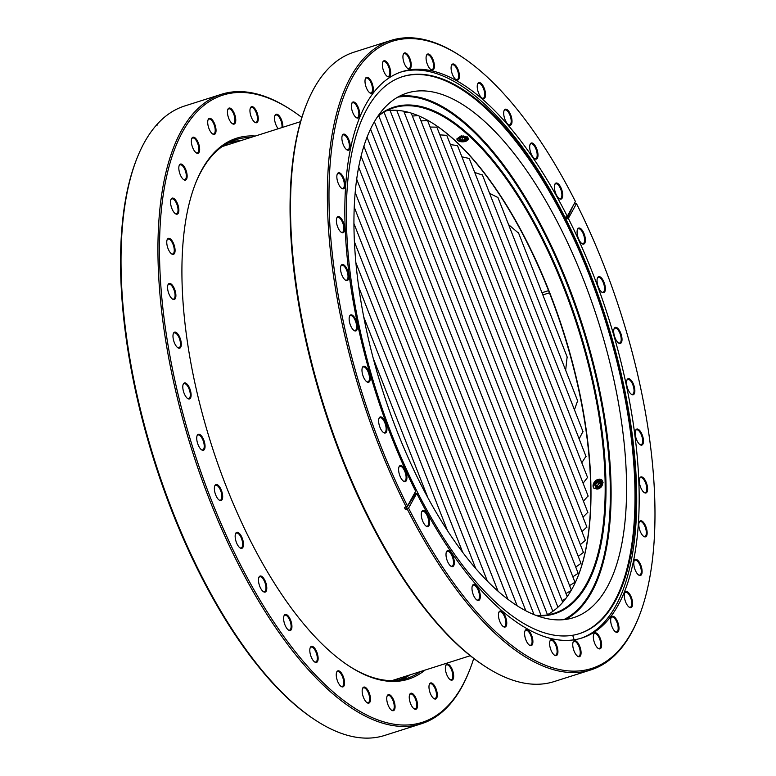 <?xml version="1.0" encoding="UTF-8"?>
<svg xmlns="http://www.w3.org/2000/svg" width="776" height="776" viewBox="0 0 776 776"><rect width="100%" height="100%" fill="white"/><g stroke="black" fill="none" stroke-linecap="round" stroke-linejoin="round"><path stroke-width="1.16" d="M473.738 658.426A329.024 135.402 -107.6 0 1 469.674 669.96A329.024 135.402 -107.6 0 1 210.849 498.764A329.024 135.402 -107.6 0 1 165.938 179.586A329.024 135.402 -107.6 0 1 291.863 110.376A329.024 135.402 -107.6 0 1 301.825 117.448M291.863 110.376L290.699 109.62A330.227 135.897 72.4 0 0 221.451 94.294A330.227 135.897 72.4 0 0 209.394 499.424A330.227 135.897 72.4 0 0 421.475 723.727A330.227 135.897 72.4 0 0 469.17 671.24L469.674 669.96M255.323 136.033A283.793 116.788 72.4 0 0 195.562 183.32A283.793 116.788 72.4 0 0 226.194 486.377A283.793 116.788 72.4 0 0 348.938 665.973A283.793 116.788 72.4 0 0 425.035 670.095M251.026 137.4A282.59 116.293 72.4 0 0 235.875 139.69A282.59 116.293 72.4 0 0 195.309 183.97M435.996 688.681A8.41 3.463 72.4 0 0 429.38 684.306A8.41 3.463 72.4 0 0 430.282 693.288A8.41 3.463 72.4 0 0 433.92 698.604A8.41 3.463 72.4 0 0 437.14 696.838A8.41 3.463 72.4 0 0 435.996 688.681M433.629 698.39A7.809 3.211 72.4 0 0 434.977 698.594A7.809 3.211 72.4 0 0 435.268 689.01A7.809 3.211 72.4 0 0 430.253 683.714A7.809 3.211 72.4 0 0 429.264 684.655M452.369 669.824A8.41 3.463 72.4 0 0 445.754 665.449A8.41 3.463 72.4 0 0 446.666 674.431A8.41 3.463 72.4 0 0 450.293 679.747A8.41 3.463 72.4 0 0 453.514 677.981A8.41 3.463 72.4 0 0 452.369 669.824M450.002 679.533A7.809 3.211 72.4 0 0 451.36 679.737A7.809 3.211 72.4 0 0 451.642 670.154A7.809 3.211 72.4 0 0 446.627 664.857A7.809 3.211 72.4 0 0 445.637 665.798M282.803 127.303A8.41 3.463 72.4 0 0 281.533 119.95A8.41 3.463 72.4 0 0 274.927 115.576A8.41 3.463 72.4 0 0 275.829 124.558A8.41 3.463 72.4 0 0 278.235 128.748M281.93 127.574A7.809 3.211 72.4 0 0 280.815 120.28A7.809 3.211 72.4 0 0 275.8 114.984A7.809 3.211 72.4 0 0 274.801 115.925M256.963 112.404A8.41 3.463 72.4 0 0 250.347 108.039A8.41 3.463 72.4 0 0 251.249 117.011A8.41 3.463 72.4 0 0 254.887 122.327A8.41 3.463 72.4 0 0 258.107 120.561A8.41 3.463 72.4 0 0 256.963 112.404M254.596 122.113A7.809 3.211 72.4 0 0 255.944 122.317A7.809 3.211 72.4 0 0 256.235 112.733A7.809 3.211 72.4 0 0 251.22 107.437A7.809 3.211 72.4 0 0 250.231 108.378M234.459 113.8A8.41 3.463 72.4 0 0 227.843 109.426A8.41 3.463 72.4 0 0 228.755 118.398A8.41 3.463 72.4 0 0 232.393 123.714A8.41 3.463 72.4 0 0 235.603 121.948A8.41 3.463 72.4 0 0 234.459 113.8M232.092 123.51A7.809 3.211 72.4 0 0 233.45 123.704A7.809 3.211 72.4 0 0 233.731 114.13A7.809 3.211 72.4 0 0 228.726 108.824A7.809 3.211 72.4 0 0 227.727 109.765M214.719 124.073A8.41 3.463 72.4 0 0 208.114 119.698A8.41 3.463 72.4 0 0 209.016 128.68A8.41 3.463 72.4 0 0 212.653 133.996A8.41 3.463 72.4 0 0 215.874 132.23A8.41 3.463 72.4 0 0 214.719 124.073M212.362 133.782A7.809 3.211 72.4 0 0 213.71 133.976A7.809 3.211 72.4 0 0 214.001 124.403A7.809 3.211 72.4 0 0 208.986 119.106A7.809 3.211 72.4 0 0 207.987 120.047M198.346 142.929A8.41 3.463 72.4 0 0 191.74 138.555A8.41 3.463 72.4 0 0 192.642 147.537A8.41 3.463 72.4 0 0 196.279 152.853A8.41 3.463 72.4 0 0 199.5 151.087A8.41 3.463 72.4 0 0 198.346 142.929M195.979 152.639A7.809 3.211 72.4 0 0 197.337 152.833A7.809 3.211 72.4 0 0 197.618 143.259A7.809 3.211 72.4 0 0 192.613 137.963A7.809 3.211 72.4 0 0 191.614 138.904M185.833 169.789A8.41 3.463 72.4 0 0 179.217 165.424A8.41 3.463 72.4 0 0 180.129 174.396A8.41 3.463 72.4 0 0 183.766 179.712A8.41 3.463 72.4 0 0 186.977 177.946A8.41 3.463 72.4 0 0 185.833 169.789M183.466 179.499A7.809 3.211 72.4 0 0 184.824 179.702A7.809 3.211 72.4 0 0 185.105 170.119A7.809 3.211 72.4 0 0 180.09 164.822A7.809 3.211 72.4 0 0 179.101 165.763M177.559 203.845A8.41 3.463 72.4 0 0 170.943 199.471A8.41 3.463 72.4 0 0 171.845 208.443A8.41 3.463 72.4 0 0 175.483 213.769A8.41 3.463 72.4 0 0 178.703 211.994A8.41 3.463 72.4 0 0 177.559 203.845M175.192 213.555A7.809 3.211 72.4 0 0 176.54 213.749A7.809 3.211 72.4 0 0 176.831 204.175A7.809 3.211 72.4 0 0 171.816 198.869A7.809 3.211 72.4 0 0 170.827 199.81M173.766 244.042A8.41 3.463 72.4 0 0 167.16 239.677A8.41 3.463 72.4 0 0 168.062 248.65A8.41 3.463 72.4 0 0 171.7 253.965A8.41 3.463 72.4 0 0 174.92 252.2A8.41 3.463 72.4 0 0 173.766 244.042M171.399 253.752A7.809 3.211 72.4 0 0 172.757 253.956A7.809 3.211 72.4 0 0 173.048 244.372A7.809 3.211 72.4 0 0 168.033 239.076A7.809 3.211 72.4 0 0 167.034 240.017M174.59 289.186A8.41 3.463 72.4 0 0 167.975 284.811A8.41 3.463 72.4 0 0 168.887 293.784A8.41 3.463 72.4 0 0 172.514 299.109A8.41 3.463 72.4 0 0 175.735 297.334A8.41 3.463 72.4 0 0 174.59 289.186M172.224 298.896A7.809 3.211 72.4 0 0 173.581 299.09A7.809 3.211 72.4 0 0 173.863 289.516A7.809 3.211 72.4 0 0 168.848 284.21A7.809 3.211 72.4 0 0 167.858 285.151M179.993 337.88A8.41 3.463 72.4 0 0 173.378 333.505A8.41 3.463 72.4 0 0 174.28 342.478A8.41 3.463 72.4 0 0 177.917 347.803A8.41 3.463 72.4 0 0 181.138 346.038A8.41 3.463 72.4 0 0 179.993 337.88M177.626 347.59A7.809 3.211 72.4 0 0 178.975 347.784A7.809 3.211 72.4 0 0 179.266 338.21A7.809 3.211 72.4 0 0 174.251 332.904A7.809 3.211 72.4 0 0 173.261 333.855M187.443 398.369A7.809 3.211 72.4 0 0 188.801 398.563A7.809 3.211 72.4 0 0 189.247 398.321A7.809 3.211 72.4 0 0 189.082 388.989A7.809 3.211 72.4 0 0 184.067 383.683A7.809 3.211 72.4 0 0 183.611 383.936A7.809 3.211 72.4 0 0 183.078 384.624M183.922 383.218A8.41 3.463 72.4 0 0 183.194 384.285A8.41 3.463 72.4 0 0 183.66 392.006A8.41 3.463 72.4 0 0 187.734 398.583A8.41 3.463 72.4 0 0 189.994 398.699A8.41 3.463 72.4 0 0 189.81 388.66A8.41 3.463 72.4 0 0 183.922 383.218M203.749 439.973A8.41 3.463 72.4 0 0 197.133 435.598A8.41 3.463 72.4 0 0 198.035 444.58A8.41 3.463 72.4 0 0 201.673 449.896A8.41 3.463 72.4 0 0 204.893 448.13A8.41 3.463 72.4 0 0 203.749 439.973M201.382 449.682A7.809 3.211 72.4 0 0 202.73 449.876A7.809 3.211 72.4 0 0 203.021 440.302A7.809 3.211 72.4 0 0 198.006 435.006A7.809 3.211 72.4 0 0 197.017 435.947M221.373 490.267A8.41 3.463 72.4 0 0 214.768 485.902A8.41 3.463 72.4 0 0 215.67 494.875A8.41 3.463 72.4 0 0 219.307 500.19A8.41 3.463 72.4 0 0 222.528 498.425A8.41 3.463 72.4 0 0 221.373 490.267M219.007 499.977A7.809 3.211 72.4 0 0 220.365 500.18A7.809 3.211 72.4 0 0 220.646 490.597A7.809 3.211 72.4 0 0 215.641 485.301A7.809 3.211 72.4 0 0 214.642 486.242M242.17 538.02A8.41 3.463 72.4 0 0 235.555 533.645A8.41 3.463 72.4 0 0 236.467 542.618A8.41 3.463 72.4 0 0 240.094 547.943A8.41 3.463 72.4 0 0 243.315 546.168A8.41 3.463 72.4 0 0 242.17 538.02M239.803 547.73A7.809 3.211 72.4 0 0 241.161 547.924A7.809 3.211 72.4 0 0 241.443 538.35A7.809 3.211 72.4 0 0 236.428 533.044A7.809 3.211 72.4 0 0 235.438 533.985M263.122 591.477A7.809 3.211 72.4 0 0 264.48 591.671A7.809 3.211 72.4 0 0 264.926 591.428A7.809 3.211 72.4 0 0 264.761 582.097A7.809 3.211 72.4 0 0 259.747 576.791A7.809 3.211 72.4 0 0 259.291 577.043A7.809 3.211 72.4 0 0 258.757 577.732M259.601 576.325A8.41 3.463 72.4 0 0 258.874 577.393A8.41 3.463 72.4 0 0 259.339 585.114A8.41 3.463 72.4 0 0 263.413 591.69A8.41 3.463 72.4 0 0 265.664 591.807A8.41 3.463 72.4 0 0 265.489 581.767A8.41 3.463 72.4 0 0 259.601 576.325M290.622 620.179A8.41 3.463 72.4 0 0 284.016 615.814A8.41 3.463 72.4 0 0 284.918 624.787A8.41 3.463 72.4 0 0 288.556 630.102A8.41 3.463 72.4 0 0 291.766 628.337A8.41 3.463 72.4 0 0 290.622 620.179M288.255 629.889A7.809 3.211 72.4 0 0 289.613 630.093A7.809 3.211 72.4 0 0 289.894 620.509A7.809 3.211 72.4 0 0 284.889 615.213A7.809 3.211 72.4 0 0 283.89 616.154M316.821 652.102A8.41 3.463 72.4 0 0 310.206 647.737A8.41 3.463 72.4 0 0 311.108 656.709A8.41 3.463 72.4 0 0 314.746 662.025A8.41 3.463 72.4 0 0 317.966 660.26A8.41 3.463 72.4 0 0 316.821 652.102M314.455 661.812A7.809 3.211 72.4 0 0 315.803 662.015A7.809 3.211 72.4 0 0 316.094 652.432A7.809 3.211 72.4 0 0 311.079 647.135A7.809 3.211 72.4 0 0 310.09 648.076M343.273 676.565A8.41 3.463 72.4 0 0 336.658 672.191A8.41 3.463 72.4 0 0 337.56 681.163A8.41 3.463 72.4 0 0 341.197 686.488A8.41 3.463 72.4 0 0 344.418 684.713A8.41 3.463 72.4 0 0 343.273 676.565M340.906 686.275A7.809 3.211 72.4 0 0 342.255 686.469A7.809 3.211 72.4 0 0 342.546 676.895A7.809 3.211 72.4 0 0 337.531 671.589A7.809 3.211 72.4 0 0 336.541 672.53M369.182 692.803A8.41 3.463 72.4 0 0 362.567 688.438A8.41 3.463 72.4 0 0 363.469 697.411A8.41 3.463 72.4 0 0 367.106 702.726A8.41 3.463 72.4 0 0 370.327 700.961A8.41 3.463 72.4 0 0 369.182 692.803M366.815 702.513A7.809 3.211 72.4 0 0 368.163 702.716A7.809 3.211 72.4 0 0 368.454 693.143A7.809 3.211 72.4 0 0 363.44 687.837A7.809 3.211 72.4 0 0 362.45 688.778M393.752 700.35A8.41 3.463 72.4 0 0 387.146 695.975A8.41 3.463 72.4 0 0 388.048 704.957A8.41 3.463 72.4 0 0 391.686 710.273A8.41 3.463 72.4 0 0 394.906 708.507A8.41 3.463 72.4 0 0 393.752 700.35M391.385 710.059A7.809 3.211 72.4 0 0 392.743 710.253A7.809 3.211 72.4 0 0 393.034 700.679A7.809 3.211 72.4 0 0 388.019 695.383A7.809 3.211 72.4 0 0 387.02 696.324M416.256 698.963A8.41 3.463 72.4 0 0 409.641 694.588A8.41 3.463 72.4 0 0 410.553 703.56A8.41 3.463 72.4 0 0 414.18 708.886A8.41 3.463 72.4 0 0 417.401 707.12A8.41 3.463 72.4 0 0 416.256 698.963M413.889 708.672A7.809 3.211 72.4 0 0 415.247 708.866A7.809 3.211 72.4 0 0 415.529 699.292A7.809 3.211 72.4 0 0 410.514 693.986A7.809 3.211 72.4 0 0 409.524 694.937M221.451 94.294L184.601 106.002A330.227 135.897 72.4 0 0 156.432 125.091L157.47 124.761A330.227 135.897 -107.6 0 0 156.733 125.605L155.695 125.945A330.227 135.897 72.4 0 0 136.896 158.498A330.227 135.897 72.4 0 0 172.544 511.132A330.227 135.897 72.4 0 0 315.366 720.118A330.227 135.897 72.4 0 0 384.615 735.444L421.475 723.727M240.075 140.873A282.59 116.293 72.4 0 0 230.511 141.756M136.896 158.498L136.392 159.778A329.024 135.402 72.4 0 0 154.521 462.06A329.024 135.402 72.4 0 0 314.212 719.362L315.366 720.118M348.356 665.595A282.59 116.293 72.4 0 0 407.041 678.331A282.59 116.293 72.4 0 0 420.738 671.463M401.464 679.747A282.59 116.293 72.4 0 0 409.786 674.945M156.432 125.091L156.141 125.799M223.265 145.82A280.592 115.469 -107.6 0 1 224.487 145.413A280.592 115.469 -107.6 0 1 230.491 143.929M227.494 143.259A281.795 115.963 -107.6 0 1 237.417 141.717M400.203 677.991A280.592 115.469 -107.6 0 1 394.441 680.242A280.592 115.469 -107.6 0 1 393.209 680.61M407.128 675.789A281.795 115.963 -107.6 0 1 398.136 680.261M574.095 203.923L576.481 203.622A329.024 135.402 -107.6 0 1 639.172 616.096L638.667 617.376A330.227 135.897 -107.6 0 1 638.027 618.967A330.227 135.897 -107.6 0 1 590.963 669.872L554.112 681.58A330.227 135.897 -107.6 0 1 484.855 666.254L483.7 665.498A329.024 135.402 -107.6 0 1 324.019 408.195A329.024 135.402 -107.6 0 1 305.88 105.924L306.394 104.634A330.227 135.897 -107.6 0 1 307.024 103.053A330.227 135.897 -107.6 0 1 354.089 52.147L390.949 40.439A330.227 135.897 -107.6 0 1 460.197 55.756L461.351 56.512A329.024 135.402 -107.6 0 1 575.423 201.517L567.275 216.281A297.101 122.259 72.4 0 0 402.016 71.673A297.101 122.259 72.4 0 0 359.676 117.467A297.101 122.259 72.4 0 0 415.655 491.247L407.507 506.02A329.024 135.402 -107.6 0 1 331.536 149.797A329.024 135.402 -107.6 0 1 461.351 56.512M484.855 666.254A330.227 135.897 -107.6 0 1 324.591 408.021A330.227 135.897 -107.6 0 1 306.394 104.634M446.278 552.26A7.809 3.211 -107.6 0 1 447.277 551.309A7.809 3.211 -107.6 0 1 452.078 556.111A7.809 3.211 -107.6 0 1 453.116 564.986A7.809 3.211 -107.6 0 1 452.001 566.189A7.809 3.211 -107.6 0 1 450.652 565.995M472.264 586.084A7.809 3.211 -107.6 0 1 473.253 585.143A7.809 3.211 -107.6 0 1 478.065 589.935A7.809 3.211 -107.6 0 1 479.093 598.82A7.809 3.211 -107.6 0 1 477.987 600.023A7.809 3.211 -107.6 0 1 476.629 599.819M498.725 612.691A7.809 3.211 -107.6 0 1 499.715 611.75A7.809 3.211 -107.6 0 1 504.526 616.551A7.809 3.211 -107.6 0 1 505.554 625.427A7.809 3.211 -107.6 0 1 504.448 626.63A7.809 3.211 -107.6 0 1 503.09 626.436M524.867 631.276A7.809 3.211 -107.6 0 1 525.856 630.335A7.809 3.211 -107.6 0 1 530.658 635.127A7.809 3.211 -107.6 0 1 531.696 644.002A7.809 3.211 -107.6 0 1 530.58 645.205A7.809 3.211 -107.6 0 1 529.232 645.011M549.883 641.257A7.809 3.211 -107.6 0 1 550.882 640.316A7.809 3.211 -107.6 0 1 555.684 645.118A7.809 3.211 -107.6 0 1 556.722 653.993A7.809 3.211 -107.6 0 1 555.606 655.196A7.809 3.211 -107.6 0 1 554.248 655.002M573.028 642.353A7.809 3.211 -107.6 0 1 574.027 641.413A7.809 3.211 -107.6 0 1 578.828 646.214A7.809 3.211 -107.6 0 1 579.866 655.09A7.809 3.211 -107.6 0 1 578.75 656.292A7.809 3.211 -107.6 0 1 577.393 656.098M593.601 634.516A7.809 3.211 -107.6 0 1 594.591 633.575A7.809 3.211 -107.6 0 1 599.402 638.376A7.809 3.211 -107.6 0 1 600.43 647.252A7.809 3.211 -107.6 0 1 599.314 648.455A7.809 3.211 -107.6 0 1 597.966 648.261M610.955 617.997A7.809 3.211 -107.6 0 1 611.954 617.046A7.809 3.211 -107.6 0 1 616.755 621.848A7.809 3.211 -107.6 0 1 617.793 630.723A7.809 3.211 -107.6 0 1 616.678 631.926A7.809 3.211 -107.6 0 1 615.329 631.732M624.583 593.281A7.809 3.211 -107.6 0 1 625.582 592.33A7.809 3.211 -107.6 0 1 630.384 597.132A7.809 3.211 -107.6 0 1 631.422 606.007A7.809 3.211 -107.6 0 1 630.306 607.21A7.809 3.211 -107.6 0 1 628.958 607.016M634.07 561.126A7.809 3.211 -107.6 0 1 635.059 560.185A7.809 3.211 -107.6 0 1 639.87 564.976A7.809 3.211 -107.6 0 1 640.898 573.852A7.809 3.211 -107.6 0 1 639.793 575.055A7.809 3.211 -107.6 0 1 638.435 574.861M639.114 522.51A7.809 3.211 -107.6 0 1 640.113 521.569A7.809 3.211 -107.6 0 1 644.914 526.361A7.809 3.211 -107.6 0 1 645.952 535.246A7.809 3.211 -107.6 0 1 644.837 536.449A7.809 3.211 -107.6 0 1 643.479 536.245M639.579 478.608A7.809 3.211 -107.6 0 1 640.569 477.667A7.809 3.211 -107.6 0 1 645.38 482.459A7.809 3.211 -107.6 0 1 646.408 491.344A7.809 3.211 -107.6 0 1 645.302 492.547A7.809 3.211 -107.6 0 1 643.944 492.343M635.437 430.758A7.809 3.211 -107.6 0 1 636.427 429.807A7.809 3.211 -107.6 0 1 641.238 434.608A7.809 3.211 -107.6 0 1 642.266 443.484A7.809 3.211 -107.6 0 1 641.151 444.687A7.809 3.211 -107.6 0 1 639.802 444.493M626.814 380.395A7.809 3.211 -107.6 0 1 627.813 379.454A7.809 3.211 -107.6 0 1 632.615 384.256A7.809 3.211 -107.6 0 1 633.653 393.131A7.809 3.211 -107.6 0 1 632.537 394.334A7.809 3.211 -107.6 0 1 631.179 394.14M613.981 329.072A7.809 3.211 -107.6 0 1 614.98 328.132A7.809 3.211 -107.6 0 1 619.782 332.933A7.809 3.211 -107.6 0 1 620.819 341.809A7.809 3.211 -107.6 0 1 619.704 343.011A7.809 3.211 -107.6 0 1 618.346 342.817M597.326 278.341A7.809 3.211 -107.6 0 1 598.315 277.401A7.809 3.211 -107.6 0 1 603.127 282.192A7.809 3.211 -107.6 0 1 604.155 291.068A7.809 3.211 -107.6 0 1 603.049 292.271A7.809 3.211 -107.6 0 1 601.691 292.077M577.354 229.735A7.809 3.211 -107.6 0 1 578.343 228.794A7.809 3.211 -107.6 0 1 583.154 233.595A7.809 3.211 -107.6 0 1 584.183 242.471A7.809 3.211 -107.6 0 1 583.067 243.674A7.809 3.211 -107.6 0 1 581.719 243.48M554.665 184.746A7.809 3.211 -107.6 0 1 555.655 183.805A7.809 3.211 -107.6 0 1 560.466 188.597A7.809 3.211 -107.6 0 1 561.494 197.473A7.809 3.211 -107.6 0 1 560.388 198.675A7.809 3.211 -107.6 0 1 559.03 198.481M529.96 144.724A7.809 3.211 -107.6 0 1 530.949 143.783A7.809 3.211 -107.6 0 1 535.75 148.575A7.809 3.211 -107.6 0 1 536.788 157.46A7.809 3.211 -107.6 0 1 535.673 158.663A7.809 3.211 -107.6 0 1 534.325 158.459M503.973 110.9A7.809 3.211 -107.6 0 1 504.972 109.949A7.809 3.211 -107.6 0 1 509.774 114.751A7.809 3.211 -107.6 0 1 510.812 123.626A7.809 3.211 -107.6 0 1 509.696 124.829A7.809 3.211 -107.6 0 1 508.338 124.635M477.512 84.283A7.809 3.211 -107.6 0 1 478.511 83.342A7.809 3.211 -107.6 0 1 483.312 88.144A7.809 3.211 -107.6 0 1 484.35 97.019A7.809 3.211 -107.6 0 1 483.235 98.222A7.809 3.211 -107.6 0 1 481.877 98.028M451.37 65.708A7.809 3.211 -107.6 0 1 452.369 64.767A7.809 3.211 -107.6 0 1 457.171 69.559A7.809 3.211 -107.6 0 1 458.209 78.434A7.809 3.211 -107.6 0 1 457.093 79.647A7.809 3.211 -107.6 0 1 455.745 79.443M426.354 55.717A7.809 3.211 -107.6 0 1 427.343 54.776A7.809 3.211 -107.6 0 1 432.154 59.577A7.809 3.211 -107.6 0 1 433.183 68.453A7.809 3.211 -107.6 0 1 432.077 69.656A7.809 3.211 -107.6 0 1 430.719 69.462M403.21 54.621A7.809 3.211 -107.6 0 1 404.199 53.68A7.809 3.211 -107.6 0 1 409 58.481A7.809 3.211 -107.6 0 1 410.038 67.357A7.809 3.211 -107.6 0 1 408.923 68.56A7.809 3.211 -107.6 0 1 407.575 68.366M382.636 62.458A7.809 3.211 -107.6 0 1 383.635 61.517A7.809 3.211 -107.6 0 1 388.436 66.319A7.809 3.211 -107.6 0 1 389.474 75.194A7.809 3.211 -107.6 0 1 388.359 76.397A7.809 3.211 -107.6 0 1 387.001 76.203M365.283 78.987A7.809 3.211 -107.6 0 1 366.272 78.046A7.809 3.211 -107.6 0 1 371.074 82.838A7.809 3.211 -107.6 0 1 372.111 91.723A7.809 3.211 -107.6 0 1 370.996 92.926A7.809 3.211 -107.6 0 1 369.648 92.722M351.654 103.703A7.809 3.211 -107.6 0 1 352.644 102.762A7.809 3.211 -107.6 0 1 357.445 107.554A7.809 3.211 -107.6 0 1 358.483 116.439A7.809 3.211 -107.6 0 1 357.367 117.642A7.809 3.211 -107.6 0 1 356.019 117.438M342.168 135.858A7.809 3.211 -107.6 0 1 343.157 134.917A7.809 3.211 -107.6 0 1 347.968 139.709A7.809 3.211 -107.6 0 1 349.006 148.585A7.809 3.211 -107.6 0 1 347.89 149.787A7.809 3.211 -107.6 0 1 346.532 149.593M337.123 174.474A7.809 3.211 -107.6 0 1 338.113 173.523A7.809 3.211 -107.6 0 1 342.924 178.325A7.809 3.211 -107.6 0 1 343.952 187.2A7.809 3.211 -107.6 0 1 342.837 188.403A7.809 3.211 -107.6 0 1 341.488 188.209M336.658 218.376A7.809 3.211 -107.6 0 1 337.657 217.425A7.809 3.211 -107.6 0 1 342.459 222.227A7.809 3.211 -107.6 0 1 343.496 231.102A7.809 3.211 -107.6 0 1 342.381 232.305A7.809 3.211 -107.6 0 1 341.023 232.111M340.8 266.226A7.809 3.211 -107.6 0 1 341.799 265.285A7.809 3.211 -107.6 0 1 346.6 270.077A7.809 3.211 -107.6 0 1 347.638 278.962A7.809 3.211 -107.6 0 1 346.523 280.165A7.809 3.211 -107.6 0 1 345.165 279.961M349.423 316.579A7.809 3.211 -107.6 0 1 350.412 315.638A7.809 3.211 -107.6 0 1 355.224 320.44A7.809 3.211 -107.6 0 1 356.252 329.315A7.809 3.211 -107.6 0 1 355.146 330.518A7.809 3.211 -107.6 0 1 353.788 330.324M362.256 367.902A7.809 3.211 -107.6 0 1 363.246 366.961A7.809 3.211 -107.6 0 1 368.057 371.762A7.809 3.211 -107.6 0 1 369.085 380.638A7.809 3.211 -107.6 0 1 367.979 381.84A7.809 3.211 -107.6 0 1 366.621 381.647M378.911 418.642A7.809 3.211 -107.6 0 1 379.91 417.701A7.809 3.211 -107.6 0 1 384.712 422.493A7.809 3.211 -107.6 0 1 385.75 431.369A7.809 3.211 -107.6 0 1 384.634 432.571A7.809 3.211 -107.6 0 1 383.276 432.377M398.883 467.239A7.809 3.211 -107.6 0 1 399.882 466.298A7.809 3.211 -107.6 0 1 404.684 471.1A7.809 3.211 -107.6 0 1 405.722 479.975A7.809 3.211 -107.6 0 1 404.606 481.178A7.809 3.211 -107.6 0 1 403.248 480.984M421.572 512.238A7.809 3.211 -107.6 0 1 422.571 511.297A7.809 3.211 -107.6 0 1 427.372 516.088A7.809 3.211 -107.6 0 1 428.41 524.964A7.809 3.211 -107.6 0 1 427.295 526.167A7.809 3.211 -107.6 0 1 425.937 525.973M639.172 616.096A329.024 135.402 -107.6 0 1 638.541 617.677A329.024 135.402 -107.6 0 1 408.574 508.125L416.722 493.352L415.393 493.779L405.441 509.58L404.374 507.475L406.158 506.903A330.227 135.897 -107.6 0 1 343.875 91.335A330.227 135.897 -107.6 0 1 390.949 40.439M590.963 669.872A330.227 135.897 -107.6 0 1 407.225 509.017L408.574 508.125M405.441 509.58L407.225 509.017M446.413 551.872A8.41 3.463 -107.6 0 1 451.991 554.093A8.41 3.463 -107.6 0 1 453.902 565.297A8.41 3.463 -107.6 0 1 450.943 566.208A8.41 3.463 -107.6 0 1 446.869 559.632A8.41 3.463 -107.6 0 1 446.404 551.911A8.41 3.463 -107.6 0 1 446.413 551.872M472.4 585.696A8.41 3.463 -107.6 0 1 477.967 587.917A8.41 3.463 -107.6 0 1 479.888 599.13A8.41 3.463 -107.6 0 1 476.92 600.032A8.41 3.463 -107.6 0 1 472.846 593.465A8.41 3.463 -107.6 0 1 472.38 585.735A8.41 3.463 -107.6 0 1 472.4 585.696M498.861 612.303A8.41 3.463 -107.6 0 1 504.429 614.534A8.41 3.463 -107.6 0 1 506.35 625.737A8.41 3.463 -107.6 0 1 503.382 626.639A8.41 3.463 -107.6 0 1 499.308 620.072A8.41 3.463 -107.6 0 1 498.842 612.351A8.41 3.463 -107.6 0 1 498.861 612.303M524.993 630.888A8.41 3.463 -107.6 0 1 530.571 633.109A8.41 3.463 -107.6 0 1 532.481 644.322A8.41 3.463 -107.6 0 1 529.523 645.225A8.41 3.463 -107.6 0 1 525.449 638.648A8.41 3.463 -107.6 0 1 524.983 630.927A8.41 3.463 -107.6 0 1 524.993 630.888M550.019 640.879A8.41 3.463 -107.6 0 1 555.587 643.1A8.41 3.463 -107.6 0 1 557.507 654.304A8.41 3.463 -107.6 0 1 554.549 655.216A8.41 3.463 -107.6 0 1 550.465 648.639A8.41 3.463 -107.6 0 1 550.009 640.918A8.41 3.463 -107.6 0 1 550.019 640.879M573.163 641.965A8.41 3.463 -107.6 0 1 578.741 644.196A8.41 3.463 -107.6 0 1 580.652 655.4A8.41 3.463 -107.6 0 1 577.693 656.302A8.41 3.463 -107.6 0 1 573.61 649.735A8.41 3.463 -107.6 0 1 573.154 642.014A8.41 3.463 -107.6 0 1 573.163 641.965M593.737 634.137A8.41 3.463 -107.6 0 1 599.305 636.359A8.41 3.463 -107.6 0 1 601.216 647.562A8.41 3.463 -107.6 0 1 598.257 648.474A8.41 3.463 -107.6 0 1 594.183 641.898A8.41 3.463 -107.6 0 1 593.718 634.176A8.41 3.463 -107.6 0 1 593.737 634.137M611.09 617.609A8.41 3.463 -107.6 0 1 616.668 619.83A8.41 3.463 -107.6 0 1 618.579 631.033A8.41 3.463 -107.6 0 1 615.62 631.945A8.41 3.463 -107.6 0 1 611.537 625.369A8.41 3.463 -107.6 0 1 611.081 617.648A8.41 3.463 -107.6 0 1 611.09 617.609M624.719 592.893A8.41 3.463 -107.6 0 1 630.296 595.114A8.41 3.463 -107.6 0 1 632.207 606.318A8.41 3.463 -107.6 0 1 629.249 607.23A8.41 3.463 -107.6 0 1 625.165 600.653A8.41 3.463 -107.6 0 1 624.709 592.932A8.41 3.463 -107.6 0 1 624.719 592.893M634.205 560.738A8.41 3.463 -107.6 0 1 639.773 562.959A8.41 3.463 -107.6 0 1 641.694 574.172A8.41 3.463 -107.6 0 1 638.735 575.074A8.41 3.463 -107.6 0 1 634.652 568.498A8.41 3.463 -107.6 0 1 634.186 560.776A8.41 3.463 -107.6 0 1 634.205 560.738M639.249 522.122A8.41 3.463 -107.6 0 1 644.817 524.343A8.41 3.463 -107.6 0 1 646.738 535.556A8.41 3.463 -107.6 0 1 643.779 536.458A8.41 3.463 -107.6 0 1 639.696 529.892A8.41 3.463 -107.6 0 1 639.24 522.161A8.41 3.463 -107.6 0 1 639.249 522.122M639.715 478.22A8.41 3.463 -107.6 0 1 645.283 480.451A8.41 3.463 -107.6 0 1 647.203 491.654A8.41 3.463 -107.6 0 1 644.235 492.556A8.41 3.463 -107.6 0 1 640.161 485.989A8.41 3.463 -107.6 0 1 639.696 478.268A8.41 3.463 -107.6 0 1 639.715 478.22M635.573 430.37A8.41 3.463 -107.6 0 1 641.141 432.591A8.41 3.463 -107.6 0 1 643.052 443.794A8.41 3.463 -107.6 0 1 640.093 444.706A8.41 3.463 -107.6 0 1 636.019 438.13A8.41 3.463 -107.6 0 1 635.554 430.408A8.41 3.463 -107.6 0 1 635.573 430.37M626.95 380.017A8.41 3.463 -107.6 0 1 632.518 382.238A8.41 3.463 -107.6 0 1 634.438 393.442A8.41 3.463 -107.6 0 1 631.48 394.353A8.41 3.463 -107.6 0 1 627.396 387.777A8.41 3.463 -107.6 0 1 626.93 380.056A8.41 3.463 -107.6 0 1 626.95 380.017M614.117 328.694A8.41 3.463 -107.6 0 1 619.684 330.915A8.41 3.463 -107.6 0 1 621.605 342.119A8.41 3.463 -107.6 0 1 618.647 343.031A8.41 3.463 -107.6 0 1 614.563 336.454A8.41 3.463 -107.6 0 1 614.097 328.733A8.41 3.463 -107.6 0 1 614.117 328.694M597.462 277.954A8.41 3.463 -107.6 0 1 603.03 280.175A8.41 3.463 -107.6 0 1 604.95 291.388A8.41 3.463 -107.6 0 1 601.992 292.29A8.41 3.463 -107.6 0 1 597.908 285.723A8.41 3.463 -107.6 0 1 597.442 277.992A8.41 3.463 -107.6 0 1 597.462 277.954M577.49 229.356A8.41 3.463 -107.6 0 1 583.057 231.578A8.41 3.463 -107.6 0 1 584.968 242.781A8.41 3.463 -107.6 0 1 582.01 243.693A8.41 3.463 -107.6 0 1 577.936 237.116A8.41 3.463 -107.6 0 1 577.47 229.395A8.41 3.463 -107.6 0 1 577.49 229.356M554.801 184.358A8.41 3.463 -107.6 0 1 560.369 186.579A8.41 3.463 -107.6 0 1 562.29 197.793A8.41 3.463 -107.6 0 1 559.321 198.695A8.41 3.463 -107.6 0 1 555.247 192.118A8.41 3.463 -107.6 0 1 554.782 184.397A8.41 3.463 -107.6 0 1 554.801 184.358M530.086 144.336A8.41 3.463 -107.6 0 1 535.663 146.567A8.41 3.463 -107.6 0 1 537.574 157.77A8.41 3.463 -107.6 0 1 534.615 158.673A8.41 3.463 -107.6 0 1 530.542 152.106A8.41 3.463 -107.6 0 1 530.076 144.385A8.41 3.463 -107.6 0 1 530.086 144.336M504.109 110.512A8.41 3.463 -107.6 0 1 509.677 112.733A8.41 3.463 -107.6 0 1 511.597 123.947A8.41 3.463 -107.6 0 1 508.639 124.849A8.41 3.463 -107.6 0 1 504.555 118.272A8.41 3.463 -107.6 0 1 504.09 110.551A8.41 3.463 -107.6 0 1 504.109 110.512M477.647 83.905A8.41 3.463 -107.6 0 1 483.215 86.126A8.41 3.463 -107.6 0 1 485.136 97.33A8.41 3.463 -107.6 0 1 482.177 98.242A8.41 3.463 -107.6 0 1 478.094 91.665A8.41 3.463 -107.6 0 1 477.628 83.944A8.41 3.463 -107.6 0 1 477.647 83.905M451.506 65.32A8.41 3.463 -107.6 0 1 457.083 67.541A8.41 3.463 -107.6 0 1 458.994 78.754A8.41 3.463 -107.6 0 1 456.036 79.656A8.41 3.463 -107.6 0 1 451.952 73.089A8.41 3.463 -107.6 0 1 451.496 65.359A8.41 3.463 -107.6 0 1 451.506 65.32M426.49 55.329A8.41 3.463 -107.6 0 1 432.057 57.56A8.41 3.463 -107.6 0 1 433.978 68.763A8.41 3.463 -107.6 0 1 431.01 69.665A8.41 3.463 -107.6 0 1 426.936 63.098A8.41 3.463 -107.6 0 1 426.47 55.377A8.41 3.463 -107.6 0 1 426.49 55.329M403.345 54.242A8.41 3.463 -107.6 0 1 408.913 56.464A8.41 3.463 -107.6 0 1 410.824 67.667A8.41 3.463 -107.6 0 1 407.866 68.579A8.41 3.463 -107.6 0 1 403.792 62.002A8.41 3.463 -107.6 0 1 403.326 54.281A8.41 3.463 -107.6 0 1 403.345 54.242M382.772 62.08A8.41 3.463 -107.6 0 1 388.339 64.301A8.41 3.463 -107.6 0 1 390.26 75.505A8.41 3.463 -107.6 0 1 387.302 76.417A8.41 3.463 -107.6 0 1 383.218 69.84A8.41 3.463 -107.6 0 1 382.762 62.119A8.41 3.463 -107.6 0 1 382.772 62.08M365.409 78.599A8.41 3.463 -107.6 0 1 370.986 80.83A8.41 3.463 -107.6 0 1 372.897 92.034A8.41 3.463 -107.6 0 1 369.939 92.936A8.41 3.463 -107.6 0 1 365.865 86.369A8.41 3.463 -107.6 0 1 365.399 78.648A8.41 3.463 -107.6 0 1 365.409 78.599M351.78 103.315A8.41 3.463 -107.6 0 1 357.358 105.546A8.41 3.463 -107.6 0 1 359.269 116.749A8.41 3.463 -107.6 0 1 356.31 117.651A8.41 3.463 -107.6 0 1 352.236 111.084A8.41 3.463 -107.6 0 1 351.77 103.363A8.41 3.463 -107.6 0 1 351.78 103.315M342.303 135.47A8.41 3.463 -107.6 0 1 347.871 137.691A8.41 3.463 -107.6 0 1 349.792 148.905A8.41 3.463 -107.6 0 1 346.833 149.807A8.41 3.463 -107.6 0 1 342.75 143.23A8.41 3.463 -107.6 0 1 342.284 135.509A8.41 3.463 -107.6 0 1 342.303 135.47M337.259 174.086A8.41 3.463 -107.6 0 1 342.827 176.307A8.41 3.463 -107.6 0 1 344.738 187.52A8.41 3.463 -107.6 0 1 341.779 188.422A8.41 3.463 -107.6 0 1 337.705 181.846A8.41 3.463 -107.6 0 1 337.24 174.125A8.41 3.463 -107.6 0 1 337.259 174.086M336.794 217.988A8.41 3.463 -107.6 0 1 342.361 220.209A8.41 3.463 -107.6 0 1 344.282 231.413A8.41 3.463 -107.6 0 1 341.324 232.325A8.41 3.463 -107.6 0 1 337.24 225.748A8.41 3.463 -107.6 0 1 336.784 218.027A8.41 3.463 -107.6 0 1 336.794 217.988M340.936 265.838A8.41 3.463 -107.6 0 1 346.503 268.069A8.41 3.463 -107.6 0 1 348.424 279.273A8.41 3.463 -107.6 0 1 345.465 280.175A8.41 3.463 -107.6 0 1 341.382 273.608A8.41 3.463 -107.6 0 1 340.926 265.887A8.41 3.463 -107.6 0 1 340.936 265.838M349.559 316.201A8.41 3.463 -107.6 0 1 355.127 318.422A8.41 3.463 -107.6 0 1 357.047 329.625A8.41 3.463 -107.6 0 1 354.079 330.537A8.41 3.463 -107.6 0 1 350.005 323.961A8.41 3.463 -107.6 0 1 349.54 316.239A8.41 3.463 -107.6 0 1 349.559 316.201M362.392 367.523A8.41 3.463 -107.6 0 1 367.96 369.745A8.41 3.463 -107.6 0 1 369.88 380.948A8.41 3.463 -107.6 0 1 366.912 381.86A8.41 3.463 -107.6 0 1 362.838 375.283A8.41 3.463 -107.6 0 1 362.373 367.562A8.41 3.463 -107.6 0 1 362.392 367.523M379.047 418.254A8.41 3.463 -107.6 0 1 384.615 420.476A8.41 3.463 -107.6 0 1 386.535 431.689A8.41 3.463 -107.6 0 1 383.577 432.591A8.41 3.463 -107.6 0 1 379.493 426.014A8.41 3.463 -107.6 0 1 379.027 418.293A8.41 3.463 -107.6 0 1 379.047 418.254M399.019 466.861A8.41 3.463 -107.6 0 1 404.587 469.082A8.41 3.463 -107.6 0 1 406.508 480.286A8.41 3.463 -107.6 0 1 403.549 481.198A8.41 3.463 -107.6 0 1 399.465 474.621A8.41 3.463 -107.6 0 1 399.01 466.9A8.41 3.463 -107.6 0 1 399.019 466.861M421.707 511.85A8.41 3.463 -107.6 0 1 427.275 514.071A8.41 3.463 -107.6 0 1 429.196 525.284A8.41 3.463 -107.6 0 1 426.237 526.186A8.41 3.463 -107.6 0 1 422.154 519.619A8.41 3.463 -107.6 0 1 421.688 511.888A8.41 3.463 -107.6 0 1 421.707 511.85M399.397 96.243A275.189 113.248 -107.6 0 1 564.627 276.101A275.189 113.248 -107.6 0 1 597.355 580.138A275.189 113.248 -107.6 0 1 565.646 619.423A275.189 113.248 -107.6 0 0 602.254 403.578A275.189 113.248 -107.6 0 0 475.203 132.153A275.189 113.248 -107.6 0 0 399.397 96.243M367.698 135.528A275.189 113.248 -107.6 0 1 406.915 93.11A275.189 113.248 -107.6 0 1 576.364 262.249A275.189 113.248 -107.6 0 1 612.827 575.22A275.189 113.248 -107.6 0 1 573.6 617.638A275.189 113.248 -107.6 0 1 404.15 448.499A275.189 113.248 -107.6 0 1 367.698 135.528M567.275 216.281L565.956 216.708L567.013 218.813L568.342 218.395L576.481 203.622M416.722 493.352A297.101 122.259 72.4 0 0 581.971 637.969A297.101 122.259 72.4 0 0 624.321 592.175A297.101 122.259 72.4 0 0 568.342 218.395M580.739 638.347A297.101 122.259 72.4 0 0 621.867 592.951A297.101 122.259 72.4 0 0 583.106 256.468A297.101 122.259 72.4 0 0 400.794 72.081M621.236 588.538A292.203 120.241 -107.6 0 1 579.585 633.585A292.203 120.241 -107.6 0 1 399.659 453.989A292.203 120.241 -107.6 0 1 360.956 121.677A292.203 120.241 -107.6 0 1 402.599 76.63A292.203 120.241 -107.6 0 1 582.524 256.225A292.203 120.241 -107.6 0 1 621.236 588.538M579.168 633.711A292.203 120.241 72.4 0 0 620.402 588.809A292.203 120.241 72.4 0 0 581.893 256.972A292.203 120.241 72.4 0 0 402.181 76.766M574.25 639.773A7.809 3.211 -107.6 0 1 572.814 635.34M406.158 506.903L407.507 506.02M414.85 492.702L415.393 493.779M567.013 218.813L573.348 205.271M542.831 294.919L549.427 292.824L542.831 294.919M541.978 292.746L548.574 290.641L541.978 292.746M557.789 606.813L559.021 606.211M562.037 600.556L565.723 598.626M565.976 593.485L571.039 590.652M569.584 585.589L574.977 582.242M572.843 576.81L578.159 573.27M575.743 567.111L580.981 563.347M578.256 556.402L583.397 552.405M580.341 544.597L585.376 540.348M581.942 531.589L586.869 527.04M582.999 517.185L587.791 512.315M583.436 501.18L588.072 495.903M583.096 483.205L587.539 477.434M581.787 462.758L585.967 456.327M579.138 438.906L582.951 431.524M574.444 409.815L577.616 400.804M565.655 370.278L567.13 356.941M518.649 233.217L508.581 224.652M497.969 197.57L489.607 193.331M482.449 175.066L474.728 172.466M469.247 158.488L461.895 156.83M457.491 145.597L450.39 144.598M446.772 135.354L439.866 134.849M436.859 127.157L430.108 127.051M427.595 120.649L420.99 120.881M417.963 115.556L412.405 116.08M407.555 112.064L404.296 112.501M367.038 137.187L552.851 611.333M370.55 129.049L557.944 607.22M374.391 121.735L562.726 602.312M378.746 115.74L567.198 596.618M384.033 112.122L571.359 590.119M363.866 146.198L547.458 614.67M361.063 156.141L541.066 615.465M358.648 167.092L534.004 614.543M356.669 179.149L525.798 610.712M390.037 110.347L575.006 582.33M396.74 110.328L578.198 573.367M403.792 111.23L581.02 563.454M411.231 113.102L583.445 552.531M419.089 116.031L585.434 540.484M427.557 120.552L586.928 527.205M436.81 127.041L587.868 512.49M446.714 135.208L588.15 496.097M457.423 145.422L587.626 477.667M469.16 158.275L586.074 456.598M482.342 174.794L583.086 431.854M497.823 197.201L577.79 401.231M355.165 192.429L517.107 605.658M354.215 207.105L507.873 599.198M353.904 223.42L497.988 591.099M354.38 241.734L487.338 581.001M355.845 262.598L475.678 568.362M358.696 286.975L462.641 552.202M363.692 316.841L447.451 530.561M373.13 358.037L427.828 497.581M518.387 232.548L567.421 357.668M578.12 576.005A265.78 109.377 72.4 0 0 455.027 140.669A265.78 109.377 72.4 0 0 434.638 124.499M386.594 110.716A265.179 109.125 -107.6 0 1 434.929 124.684A265.179 109.125 -107.6 0 1 455.56 141.009A265.179 109.125 -107.6 0 1 578.246 575.685A265.179 109.125 -107.6 0 1 546.847 614.99M563.715 619.646A274.588 112.995 72.4 0 0 597.161 578.479A274.588 112.995 72.4 0 0 470.12 128.389A274.588 112.995 72.4 0 0 448.761 111.482A274.588 112.995 72.4 0 0 397.69 97.175M597.035 578.799A275.189 113.248 -107.6 0 1 596.909 579.119A275.189 113.248 -107.6 0 1 565.132 619.49M378.261 115.653A265.78 109.377 -107.6 0 1 470.256 135.829A265.78 109.377 -107.6 0 1 601.458 426.916A265.78 109.377 -107.6 0 1 537.186 615.775M535.973 615.32A265.179 109.125 72.4 0 0 554.122 613.321A265.179 109.125 72.4 0 0 597.501 407.041A265.179 109.125 72.4 0 0 469.742 136.498A265.179 109.125 72.4 0 0 393.5 107.874A265.179 109.125 72.4 0 0 377.524 116.72M468.413 138.661A5.762 3.085 -1 0 1 464.135 141.707A5.762 3.085 -1 0 1 457.646 140.349A5.762 3.085 -1 0 1 456.889 138.875L457.646 140.349L464.155 141.756L468.413 138.661L467.656 137.168L461.148 135.849L456.889 138.875M467.084 136.721A5.762 3.085 -1 0 1 467.656 137.168M602.418 483.962A4.026 2.968 132.8 0 1 600.236 487.842M594.125 488.482A5.762 4.258 132.8 0 1 593.048 485.863L594.135 488.492L599.722 488.346L603.068 482.682L601.963 480.034L596.337 480.15L593.048 485.863A5.762 4.258 132.8 0 1 596.356 480.179A5.762 4.258 132.8 0 1 601.972 480.043L601.972 480.043M398.942 96.486A275.189 113.248 -107.6 0 1 448.179 111.104A275.189 113.248 -107.6 0 1 448.47 111.298M600.42 483.419L598.645 483.729L597.879 484.932A2.503 1.843 -47.2 0 0 597.462 486.697M600.052 485.165A2.891 2.134 -47.2 0 0 600.546 483.846A2.891 2.134 -47.2 0 0 599.586 481.867A2.891 2.134 -47.2 0 0 597.093 482.294A2.891 2.134 -47.2 0 0 595.57 484.699A2.891 2.134 -47.2 0 0 596.531 486.678A2.891 2.134 -47.2 0 0 599.023 486.251A2.891 2.134 -47.2 0 0 600.052 485.165M599.974 485.223L600.546 483.846L599.586 481.867L597.093 482.294L595.57 484.699L596.531 486.678L599.023 486.251L599.974 485.223M595.076 488.327L596.346 488.958A5.005 3.696 132.8 0 0 599.654 488.288L601.691 486.048C602.515 480.208 600.372 479.209 595.279 483.031A4.006 2.958 132.8 0 1 600.178 480.936A4.006 2.958 132.8 0 1 600.818 485.514A4.006 2.958 132.8 0 1 597.656 487.774L596.346 488.958M594.862 483.885A4.006 2.958 132.8 0 1 595.299 483.031L594.872 485.64L596.104 487.357L597.656 487.774M600.449 483.496A2.503 1.843 -47.2 0 0 599.887 483.516A2.503 1.843 -47.2 0 0 597.879 484.932L597.394 486.697M595.541 486.998L596.104 487.357L595.541 486.998M601.138 483.303L599.586 481.867M598.645 483.729L597.093 482.294M597.122 486.135L595.57 484.699M461.477 137.362L463.505 137.342A2.503 1.339 179 0 0 463.689 137.304L463.505 137.342A2.503 1.339 179 0 1 461.555 137.342M465.503 138.952A2.891 1.542 179 0 0 465.348 138.157A2.891 1.542 179 0 0 464.873 137.74A2.891 1.542 179 0 0 463.088 137.226A2.891 1.542 179 0 0 460.401 137.818A2.891 1.542 179 0 0 460.391 137.818A2.891 1.542 179 0 0 459.955 139.35A2.891 1.542 179 0 0 462.205 140.281A2.891 1.542 179 0 0 464.902 139.69A2.891 1.542 179 0 0 465.503 138.952M460.401 137.818L459.955 139.35L462.205 140.281L464.902 139.69L465.348 138.157M458.665 139.001L462.079 140.718L464.155 140.718A4.006 2.144 -1 0 0 464.407 140.65A4.006 2.144 -1 0 0 466.609 139.03A4.006 2.144 -1 0 0 463.262 136.634A4.006 2.144 -1 0 0 458.694 138.477A4.006 2.144 -1 0 0 458.665 139.001L458.635 138.438C462.312 135.412 465.241 135.46 467.433 138.594L466.201 139.99A5.005 2.677 -1 0 1 464.834 140.534A5.005 2.677 -1 0 1 464.601 140.592M464.155 140.718L462.671 140.834M465.649 136.508L463.204 135.946L459.635 137.09M459.916 137.226L459.955 139.35M462.156 137.643L462.205 140.281M464.863 137.75L464.902 139.69M391.899 680.63L470.266 655.72M222.188 146.557L300.555 121.657M597.161 578.479L596.909 579.119M448.761 111.482L448.179 111.104"/></g></svg>
